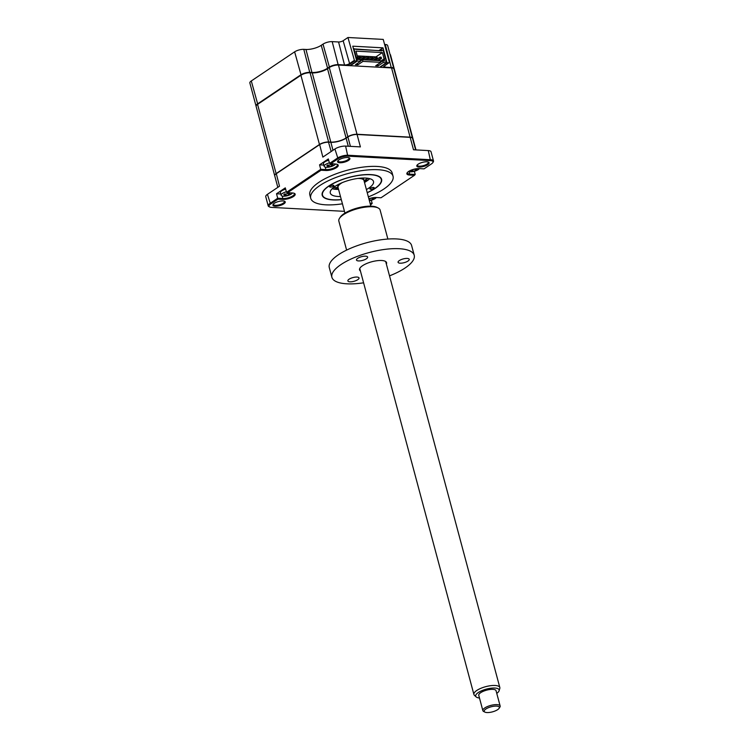 <?xml version="1.0" encoding="UTF-8"?>
<svg xmlns="http://www.w3.org/2000/svg" width="750" height="750" viewBox="0 0 750 750"><rect width="100%" height="100%" fill="white"/><g stroke="black" fill="none" stroke-linecap="round" stroke-linejoin="round"><path stroke-width="1.12" d="M383.831 67.5A3.806 1.275 165 0 1 383.681 66.675A3.806 1.275 165 0 1 384.375 66.037L389.409 62.428L383.241 39.413L347.944 37.5L354.562 60.938L349.753 64.162A3.806 1.275 165 0 1 346.191 65.456M383.888 66.431A3.356 1.125 165 0 0 383.888 66.656A3.356 1.125 165 0 0 385.069 67.172L391.453 67.519A6.713 2.241 -15 0 1 393.825 68.541A6.713 2.241 -15 0 1 393.844 68.756M396.188 77.372A6.713 2.241 -15 0 1 396.694 77.962A6.713 2.241 -15 0 1 396.722 78.178M256.106 106.172A6.713 2.241 -15 0 1 256.022 105.984A6.713 2.241 -15 0 1 257.456 103.969L300.806 74.85A6.713 2.241 -15 0 1 309.966 72.356L312.15 72.478A11.184 3.741 165 0 0 327.403 68.325L329.194 67.125A6.713 2.241 -15 0 1 338.344 64.631L344.738 64.978A3.356 1.125 165 0 0 349.312 63.731L354.113 60.506M256.022 105.984L249.853 82.969A6.713 2.241 -15 0 1 251.297 80.963L294.637 51.834A6.713 2.241 -15 0 1 303.797 49.35L305.981 49.462A11.184 3.741 165 0 0 321.244 45.309L323.025 44.119A6.713 2.241 -15 0 1 332.184 41.625L338.569 41.972A3.356 1.125 165 0 0 343.144 40.725L347.944 37.5M384.591 44.466L385.284 44.503A6.713 2.241 -15 0 1 387.656 45.534L393.825 68.541M390.019 54.366A6.713 2.241 -15 0 1 390.525 54.956L396.694 77.962M355.594 49.331L378.9 50.597L383.006 47.831L386.991 62.691L380.138 67.303M383.006 47.831L352.762 46.191L356.747 61.05L354.562 60.938M349.884 65.663L356.747 61.05M389.175 62.812L386.991 62.691M367.247 192.731A30.759 10.294 165 0 0 381.6 179.306A30.759 10.294 165 0 0 370.753 174.591A30.759 10.294 165 0 0 337.913 181.191A30.759 10.294 165 0 0 322.181 195.225A30.759 10.294 165 0 0 333.028 199.931A30.759 10.294 165 0 0 341.325 199.678M368.353 196.856A42.609 14.259 165 0 0 393.047 176.231L392.175 172.978A42.609 14.259 165 0 0 377.147 166.444A42.609 14.259 165 0 0 331.65 175.594A42.609 14.259 165 0 0 309.853 195.037L310.725 198.291A42.609 14.259 165 0 0 325.763 204.816A42.609 14.259 165 0 0 342.431 203.803M393.047 176.231A42.609 14.259 165 0 0 378.019 169.706A42.609 14.259 165 0 0 332.522 178.847A42.609 14.259 165 0 0 310.725 198.291M419.053 167.062A6.375 2.128 165 0 0 426.797 165.253A6.375 2.128 165 0 0 428.522 162.159A6.375 2.128 165 0 0 426.872 161.803A6.375 2.128 165 0 0 417.009 165.244A6.375 2.128 165 0 0 419.053 167.062M417.3 164.878A5.7 1.913 165 0 0 417.281 165.3A5.7 1.913 165 0 0 419.297 166.172A5.7 1.913 165 0 0 425.391 164.944A5.7 1.913 165 0 0 428.306 162.347A5.7 1.913 165 0 0 428.081 161.991M273.422 204.019A5.7 1.913 165 0 0 273.403 204.441A5.7 1.913 165 0 0 275.409 205.312A5.7 1.913 165 0 0 281.503 204.094A5.7 1.913 165 0 0 284.419 201.487A5.7 1.913 165 0 0 284.194 201.131M275.166 206.203A6.375 2.128 165 0 0 282.909 204.394A6.375 2.128 165 0 0 284.634 201.3A6.375 2.128 165 0 0 282.984 200.953A6.375 2.128 165 0 0 273.122 204.384A6.375 2.128 165 0 0 275.166 206.203M338.081 160.575A5.7 1.913 165 0 0 338.062 160.997A5.7 1.913 165 0 0 340.078 161.869A5.7 1.913 165 0 0 346.163 160.65A5.7 1.913 165 0 0 349.078 158.044A5.7 1.913 165 0 0 348.853 157.688M339.825 162.759A6.375 2.128 165 0 0 347.569 160.95A6.375 2.128 165 0 0 349.294 157.856A6.375 2.128 165 0 0 347.644 157.509A6.375 2.128 165 0 0 337.781 160.941A6.375 2.128 165 0 0 339.825 162.759M415.622 149.887L412.538 138.384A6.713 2.241 165 0 0 410.166 137.353L357.066 134.475A6.713 2.241 165 0 0 347.906 136.959L346.125 138.159A11.184 3.741 -15 0 1 330.863 142.312L328.678 142.2A6.713 2.241 165 0 0 319.519 144.684L276.169 173.812A6.713 2.241 165 0 0 274.734 175.819L277.819 187.359M344.447 211.341L271.537 207.384A7.162 2.391 -15 0 1 269.691 206.991A7.162 2.391 -15 0 1 270.553 204.141L277.969 199.153L282.806 199.416A7.828 2.616 165 0 0 292.312 197.194A7.828 2.616 165 0 0 294.431 193.397A7.828 2.616 165 0 0 292.406 192.966L287.578 192.703L321.019 170.231L325.847 170.494A7.828 2.616 165 0 0 335.363 168.281A7.828 2.616 165 0 0 337.481 164.475A7.828 2.616 165 0 0 335.447 164.044L329.541 163.425L337.369 158.156A7.828 2.616 -15 0 1 348.056 155.25L430.744 159.741A7.828 2.616 -15 0 1 433.5 160.941L431.044 151.781A7.828 2.616 165 0 0 428.287 150.581L413.494 149.775L410.166 137.353L357.066 134.475L360.394 146.897L345.6 146.091A7.828 2.616 165 0 0 334.913 148.997L322.847 157.106L319.631 144.497L276.281 173.616L279.497 186.234L267.431 194.344A7.828 2.616 165 0 0 265.753 196.688L268.2 205.847A7.828 2.616 -15 0 1 269.887 203.503L277.716 198.244L276.516 193.763L280.763 193.987M319.631 144.497A6.487 2.166 165 0 1 328.481 142.088L331.172 151.509M329.541 163.425L328.341 158.944L319.556 164.841L323.803 165.075M276.516 193.763L285.3 187.866L286.5 192.338L320.756 169.322L321.019 170.231M277.969 199.153L277.716 198.244L283.05 198.534A7.162 2.391 165 0 0 290.7 196.997A7.162 2.391 165 0 0 294.356 193.725A7.162 2.391 165 0 0 294.009 193.228M415.969 149.906L415.406 147.806A6.713 2.241 165 0 0 414.9 147.216M364.172 181.256A6.713 2.241 165 0 0 367.847 180.3M334.153 189.15A6.713 2.241 165 0 0 338.297 188.4M332.428 188.812L333.131 188.972A6.713 2.241 -15 0 0 338.25 188.203M269.691 206.991L268.941 206.616A7.828 2.616 -15 0 1 268.2 205.847M370.069 203.25L372.169 203.362L371.316 200.213M407.4 172.453A7.162 2.391 165 0 0 407.353 173.062A7.162 2.391 165 0 0 409.875 174.159L415.209 174.45L414.366 171.291M319.556 164.841L320.756 169.322L326.1 169.612A7.162 2.391 165 0 0 333.741 168.075A7.162 2.391 165 0 0 337.397 164.812A7.162 2.391 165 0 0 337.05 164.306M330.619 163.781L338.044 158.794A7.162 2.391 -15 0 1 347.803 156.141L430.491 160.631A7.162 2.391 -15 0 1 432.787 162.666A7.162 2.391 -15 0 1 431.484 163.866L424.059 168.853L419.231 168.591A7.828 2.616 165 0 0 407.119 172.819A7.828 2.616 165 0 0 409.622 175.041L414.459 175.303L415.209 174.45M433.5 160.941A7.828 2.616 -15 0 1 433.247 161.972L432.787 162.666M414.459 175.303L381.019 197.775L376.181 197.513A7.828 2.616 165 0 0 368.869 198.778M370.312 204.169L371.409 204.225L372.169 203.362M371.409 204.225L370.491 204.844M287.578 192.703L286.5 192.338M370.688 189.281A2.241 0.75 165 0 0 373.069 188.803A2.241 0.75 165 0 0 374.213 187.781A2.241 0.75 165 0 0 373.425 187.434A2.241 0.75 165 0 0 371.044 187.912A2.241 0.75 165 0 0 369.9 188.934A2.241 0.75 165 0 0 370.688 189.281M330.347 187.088A2.241 0.75 165 0 0 332.738 186.609A2.241 0.75 165 0 0 333.881 185.588A2.241 0.75 165 0 0 333.094 185.25A2.241 0.75 165 0 0 330.703 185.728A2.241 0.75 165 0 0 329.559 186.75A2.241 0.75 165 0 0 330.347 187.088M367.219 192.609A30.422 10.181 165 0 0 380.297 183.394A30.422 10.181 165 0 0 370.547 174.731A30.422 10.181 165 0 0 333.581 183.356A30.422 10.181 165 0 0 325.35 198.112A30.422 10.181 165 0 0 333.234 199.8A30.422 10.181 165 0 0 341.288 199.556M340.472 196.519A22.369 7.481 -15 0 1 338.175 196.481A22.369 7.481 -15 0 1 330.281 193.05A22.369 7.481 -15 0 1 341.719 182.85A22.369 7.481 -15 0 1 365.606 178.05A22.369 7.481 -15 0 1 373.5 181.472A22.369 7.481 -15 0 1 366.403 189.572M369.731 178.659A22.369 7.481 -15 0 1 364.491 182.447M338.569 189.394A22.369 7.481 -15 0 1 336.262 189.356A22.369 7.481 -15 0 1 332.137 188.737M285.647 189.169A6.038 2.025 165 0 0 281.7 190.856A6.038 2.025 165 0 0 280.406 192.666L281.109 195.272A6.038 2.025 165 0 0 283.238 196.2A6.038 2.025 165 0 0 284.306 196.191A15.656 15.656 0 0 0 290.466 194.541A6.038 2.025 165 0 0 291.478 193.95A6.038 2.025 165 0 0 292.556 192.975M286.341 191.775A6.038 2.025 165 0 0 282.403 193.463A6.038 2.025 165 0 0 281.109 195.272M289.266 193.031L290.044 192.834A15.281 11.081 72.1 0 1 289.397 193.584L289.631 194.344A15.281 8.494 38.9 0 0 290.456 194.194L289.481 194.85A15.281 11.306 -102.5 0 1 288.562 195.066L286.275 195.684A15.281 11.081 72.1 0 1 285.394 195.966L284.194 195.9A15.281 8.269 -69.8 0 0 284.962 195.609L284.728 194.85A15.281 11.306 -102.5 0 1 283.772 194.541L284.756 193.884A15.281 8.494 38.9 0 0 285.797 194.138L288.084 193.509A15.281 8.269 -69.8 0 0 288.844 192.769L289.266 193.031M289.106 193.003L289.631 194.344M289.2 194.306L289.481 194.85M284.681 194.184L284.962 195.609M288.431 193.181L288.562 195.066M285.328 195.188L285.394 195.966M408.534 171.506A6.038 2.025 165 0 0 410.053 171.825A6.038 2.025 165 0 0 411.122 171.816A15.656 15.656 0 0 0 417.291 170.166A6.038 2.025 165 0 0 418.303 169.584A6.038 2.025 165 0 0 419.372 168.6M416.663 168.713A15.281 11.081 72.1 0 1 416.222 169.209L416.447 169.969A15.281 8.494 38.9 0 0 417.281 169.819L416.297 170.475A15.281 11.306 -102.5 0 1 415.378 170.691L413.091 171.309A15.281 11.081 72.1 0 1 412.209 171.591L411.009 171.525A15.281 8.269 -69.8 0 0 411.778 171.244L411.553 170.484A15.281 11.306 -102.5 0 1 410.878 170.269M416.016 168.806L416.447 169.969M412.359 169.706A15.281 8.494 38.9 0 0 412.622 169.763L414.909 169.134A15.281 8.269 -69.8 0 0 415.087 168.975M411.516 170.006L411.778 171.244M416.025 169.931L416.297 170.475M412.144 170.822L412.209 171.591M369.356 200.616A15.656 15.656 0 0 0 374.241 199.088A6.038 2.025 165 0 0 375.253 198.497A6.038 2.025 165 0 0 376.331 197.522M373.622 197.625A15.281 11.081 72.1 0 1 373.172 198.131L373.406 198.891A15.281 8.494 38.9 0 0 374.231 198.741L373.256 199.397A15.281 11.306 -102.5 0 1 372.338 199.612L370.05 200.231A15.281 11.081 72.1 0 1 369.319 200.466M372.975 197.719L373.406 198.891M369.319 198.628A15.281 8.494 38.9 0 0 369.572 198.684L371.859 198.056A15.281 8.269 -69.8 0 0 372.037 197.897M372.225 197.859L372.338 199.612M369.262 198.647L370.05 200.231M338.006 186.947A13.425 4.491 -15 0 1 337.781 186.459A13.425 4.491 -15 0 1 338.438 184.388M362.1 178.041A13.425 4.491 -15 0 1 363.703 179.512A13.425 4.491 -15 0 1 363.75 180.047M328.688 160.247A6.038 2.025 165 0 0 324.75 161.934A6.038 2.025 165 0 0 323.456 163.744L324.15 166.35A6.038 2.025 165 0 0 326.278 167.278A6.038 2.025 165 0 0 327.347 167.269A15.656 15.656 0 0 0 333.506 165.619A6.038 2.025 165 0 0 334.519 165.037A6.038 2.025 165 0 0 335.597 164.053M329.391 162.853A6.038 2.025 165 0 0 325.444 164.541A6.038 2.025 165 0 0 324.15 166.35M331.884 163.847L333.084 163.912A15.281 11.081 72.1 0 1 332.438 164.662L332.672 165.422A15.281 8.494 38.9 0 0 333.497 165.272L332.522 165.928A15.281 11.306 -102.5 0 1 331.603 166.144L329.316 166.762A15.281 11.081 72.1 0 1 328.434 167.044L327.234 166.978A15.281 8.269 -69.8 0 0 328.003 166.697L327.769 165.938A15.281 11.306 -102.5 0 1 326.822 165.619L327.797 164.963A15.281 8.494 38.9 0 0 328.837 165.216L331.134 164.588A15.281 8.269 -69.8 0 0 331.884 163.856M332.156 164.081L332.672 165.422M332.25 165.384L332.522 165.928M328.003 166.697L327.731 165.262M332.166 165.309L331.5 164.241L331.603 166.144M328.369 166.275L328.434 167.044M333.431 187.566A26.841 8.981 165 0 0 338.044 187.453M357.722 178.453A13.425 4.491 -15 0 1 360.319 178.575A13.425 4.491 -15 0 1 363.984 180.534A26.841 8.981 165 0 0 368.025 178.294M363.459 56.859L364.359 56.259L364.706 57.562L360.319 60.506M358.387 59.484L363.281 56.203L363.637 57.506L364.706 57.562M363.637 57.506L360.15 59.841M357.262 55.884L367.472 56.438M375.197 60.403L380.091 57.113L380.438 58.416L381.516 58.472L378.394 60.572M380.091 57.113L381.169 57.169L381.516 58.472M380.438 58.416L377.316 60.516M368.419 179.85A6.713 2.241 -15 0 1 364.116 181.05M414.844 147.009A6.713 2.241 -15 0 1 415.35 147.6A6.713 2.241 -15 0 1 415.369 147.703M396.291 77.775A6.713 2.241 -15 0 1 396.806 78.366L415.35 147.6M274.716 175.716A6.713 2.241 -15 0 1 274.678 175.612A6.713 2.241 -15 0 1 276.122 173.606L319.462 144.488A6.713 2.241 -15 0 1 328.622 141.994L330.806 142.106A11.184 3.741 165 0 0 346.069 137.963L347.85 136.762A6.713 2.241 -15 0 1 357.009 134.269L410.109 137.147A6.713 2.241 -15 0 1 412.481 138.178A6.713 2.241 -15 0 1 412.5 138.281M274.678 175.612L256.125 106.388A6.713 2.241 -15 0 1 257.569 104.381L300.909 75.253A6.713 2.241 -15 0 1 310.069 72.759L312.253 72.881A11.184 3.741 165 0 0 327.516 68.728L329.297 67.528A6.713 2.241 -15 0 1 338.456 65.044L391.566 67.922A6.713 2.241 -15 0 1 393.928 68.953L412.481 138.178M366.909 178.959A3.253 1.087 165 0 0 367.828 178.472A3.253 1.087 165 0 0 368.062 178.303M350.391 65.691L357.244 61.078L360.525 61.256L355.453 64.669L357.881 64.8L362.963 61.388L380.775 62.353L375.703 65.766L378.141 65.897L383.212 62.484L386.494 62.663L379.631 67.275M383.212 62.484L382.762 60.806L386.044 60.984L386.494 62.663M380.512 50.803L381.619 50.062L381.844 50.878L353.475 48.844M381.619 50.062L383.137 50.147L385.491 58.95L384.066 58.875L382.378 52.566L355.988 51.131L357.684 57.441L356.062 58.528M355.828 57.647L356.25 57.366L353.888 48.553M356.25 57.366L357.684 57.441M380.616 61.772L385.491 58.95M380.484 61.275L384.066 58.875M382.378 52.566L375.938 56.888M376.444 58.828L376.613 59.447M367.659 57.084L368.559 56.484L371.672 56.662L372.037 57.956L373.116 58.013L369.984 60.113M371.859 57.319L372.759 56.709L375.881 56.888L376.238 58.191L377.316 58.247L374.184 60.347M357.244 61.078L356.794 59.4L356.372 59.681M360.525 61.256L360.075 59.578L356.794 59.4M357.881 64.8L357.488 63.3M362.963 61.388L362.512 59.709L380.325 60.675L380.775 62.353M360.478 61.078L362.512 59.709M378.141 65.897L377.738 64.397M380.728 62.175L382.762 60.806M376.069 57.544L376.959 56.944L377.316 58.247M376.238 58.191L373.116 60.281M370.997 60.169L375.891 56.888L376.959 56.944M362.587 59.719L367.481 56.428L368.559 56.484L368.906 57.788L365.784 59.888M367.481 56.428L367.838 57.731L368.906 57.788M367.838 57.731L364.706 59.831M357.562 56.991L359.081 55.969L359.428 57.272L360.506 57.328L357.384 59.428M360.159 56.025L360.506 57.328M359.428 57.272L356.297 59.381M366.797 59.944L371.691 56.653L372.759 56.709L373.116 58.013M372.037 57.956L368.916 60.056M496.762 693.375A12.131 4.059 165 0 0 499.097 690.769A12.131 4.059 165 0 0 495.825 688.134A12.131 4.059 165 0 0 481.416 690.853A12.131 4.059 165 0 0 476.156 696.919A12.131 4.059 165 0 0 479.006 697.95A12.131 4.059 165 0 0 479.475 698.006M476.156 696.919L474.413 695.297A13.425 4.491 -15 0 1 473.906 694.481A13.425 4.491 -15 0 1 481.416 688.088A13.425 4.491 -15 0 1 496.172 685.575A13.425 4.491 -15 0 1 499.828 687.534A13.425 4.491 -15 0 1 499.791 688.491L499.097 690.769M344.925 213.122L338.053 187.481A13.425 4.491 -15 0 1 342.431 182.55M484.95 712.125L483.703 711.506A8.944 2.991 -15 0 1 482.859 710.625A8.944 2.991 -15 0 1 487.875 706.369A8.944 2.991 -15 0 1 497.709 704.691A8.944 2.991 -15 0 1 500.147 705.994A8.944 2.991 -15 0 1 499.856 707.175L499.088 708.337A7.828 2.616 165 0 0 497.203 706.163A7.828 2.616 165 0 0 487.406 708.15A7.828 2.616 165 0 0 484.95 712.125A7.828 2.616 165 0 0 486.347 712.5A7.828 2.616 165 0 0 499.088 708.337M500.147 705.994L496.05 690.722A8.944 2.991 165 0 0 493.612 689.419A8.944 2.991 165 0 0 483.778 691.097A8.944 2.991 165 0 0 478.772 695.353L482.859 710.625M399.319 260.578A5.775 1.931 -15 0 1 405.3 258.516A5.775 1.931 -15 0 1 409.228 259.312A5.775 1.931 -15 0 1 407.991 261.047A5.775 1.931 -15 0 1 402.019 263.1A5.775 1.931 -15 0 1 398.081 262.303A5.775 1.931 -15 0 1 399.319 260.578M360.431 271.003A13.978 4.678 -15 0 1 360 268.041A13.978 4.678 -15 0 1 362.55 265.697A13.978 4.678 -15 0 1 385.256 261.281A13.978 4.678 -15 0 1 386.363 264.056M357.722 258.319A5.775 1.931 -15 0 1 363.703 256.256A5.775 1.931 -15 0 1 367.631 257.062A5.775 1.931 -15 0 1 366.394 258.788A5.775 1.931 -15 0 1 360.422 260.841A5.775 1.931 -15 0 1 356.484 260.044A5.775 1.931 -15 0 1 357.722 258.319M387.881 239.044L380.109 210.037A21.366 7.144 165 0 0 378.103 207.947A21.366 7.144 165 0 0 343.425 214.697A21.366 7.144 165 0 0 339.525 218.287A21.366 7.144 165 0 0 338.841 221.091L346.613 250.106M339.525 218.287L340.294 217.125A20.241 6.769 -15 0 1 343.988 213.722A20.241 6.769 -15 0 1 376.856 207.328L378.103 207.947M349.116 279.197A5.775 1.931 -15 0 1 355.097 277.144A5.775 1.931 -15 0 1 359.034 277.941A5.775 1.931 -15 0 1 357.787 279.675A5.775 1.931 -15 0 1 351.816 281.728A5.775 1.931 -15 0 1 347.878 280.931A5.775 1.931 -15 0 1 349.116 279.197M389.522 275.859A42.609 14.259 165 0 0 405.075 268.003A42.609 14.259 165 0 0 414.216 255.234L411.6 245.466A42.609 14.259 165 0 0 382.556 239.578A42.609 14.259 165 0 0 338.428 254.756A42.609 14.259 165 0 0 329.278 267.525L331.894 277.294A42.609 14.259 165 0 0 363.6 282.806M414.216 255.234A42.609 14.259 165 0 0 385.172 249.347A42.609 14.259 165 0 0 341.044 264.525A42.609 14.259 165 0 0 331.894 277.294M384.703 65.822L384.956 67.566M385.284 44.503L391.341 67.912M343.144 40.725L349.753 64.162M338.569 41.972L344.625 65.372M332.184 41.625L338.241 65.034M323.025 44.119L329.484 67.406M321.244 45.309L327.703 68.606M305.981 49.462L312.037 72.872M303.797 49.35L309.853 72.75M294.637 51.834L301.106 75.131M251.297 80.963L257.756 104.25M333 150.291L330.863 142.312M348.281 146.241L346.125 138.159M350.419 146.353L347.906 136.959M282.403 196.097L282.806 199.416M267.431 194.344L270.553 204.141M409.219 171.722L409.622 175.041M325.847 170.494L325.444 167.175M334.913 148.997L338.044 158.794M345.6 146.091L347.803 156.141M428.287 150.581L430.491 160.631M285.459 194.062L286.275 195.684M415.266 168.938L415.378 170.691M412.303 169.725L413.091 171.309M328.509 165.141L329.316 166.762M391.566 67.922L410.109 137.147M338.456 65.044L357.009 134.269M329.297 67.528L347.85 136.762M327.516 68.728L346.069 137.963M312.253 72.881L330.806 142.106M310.069 72.759L328.622 141.994M300.909 75.253L319.462 144.488M257.569 104.381L276.122 173.606M285.319 195.272L285.366 194.034M289.116 194.231L288.45 193.162M415.941 169.856L415.35 168.919M412.144 170.897L412.181 169.772M372.891 198.778L372.309 197.841M369.103 199.659L369.141 198.684M337.378 184.95L337.781 186.459M363.3 178.003L363.703 179.512M328.369 166.35L328.406 165.122M473.906 694.481L359.756 268.472M499.828 687.534L385.678 261.525M370.856 206.175L363.984 180.534"/></g></svg>
